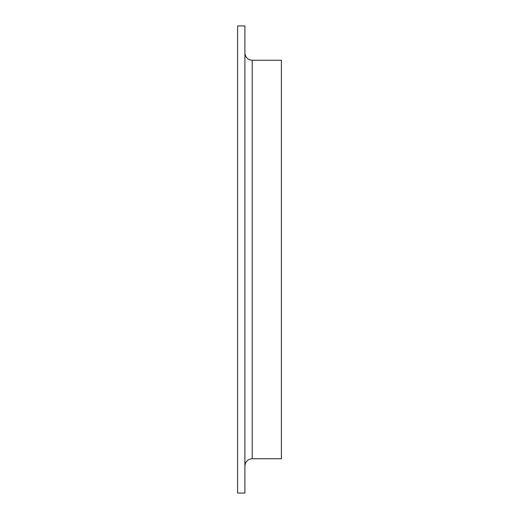 <?xml version="1.0" encoding="UTF-8"?>
<svg xmlns="http://www.w3.org/2000/svg" width="519" height="519" viewBox="0 0 519 519"><rect width="100%" height="100%" fill="white"/><g stroke="black" fill="none" stroke-linecap="round" stroke-linejoin="round"><path stroke-width="0.78" d="M237.605 493.05L237.605 25.95L244.903 25.95L244.903 493.05L237.605 493.05M281.395 458.744L281.395 60.256L252.202 60.256L252.202 458.744L281.395 458.744M244.903 466.049C245.338 461.612 247.771 459.179 252.202 458.744M252.202 60.249C247.771 59.821 245.338 57.388 244.903 52.951"/></g></svg>
